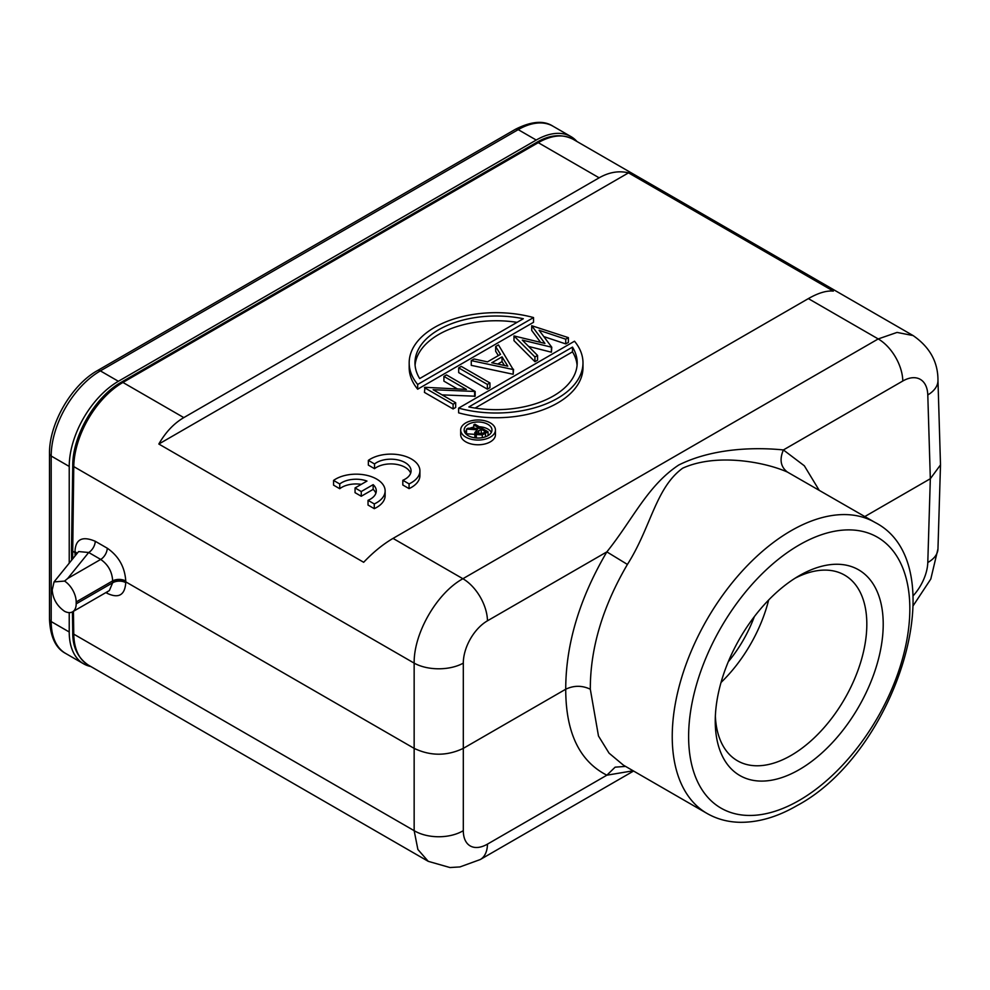<?xml version="1.0" encoding="UTF-8"?>
<svg xmlns="http://www.w3.org/2000/svg" width="990" height="990" viewBox="0 0 990 990"><rect width="100%" height="100%" fill="white"/><g stroke="black" fill="none" stroke-linecap="round" stroke-linejoin="round"><path stroke-width="1.49" d="M754.33 616.659A92.689 53.522 -60 0 1 728.269 661.79M721.017 682.494A107.18 61.875 120 0 0 768.636 600.039M795.032 578.247A107.18 61.875 -60 0 1 844.631 575.128A107.18 61.875 -60 0 1 861.053 661.011A107.18 61.875 -60 0 1 791.035 755.457A107.18 61.875 -60 0 1 737.451 760.765A107.18 61.875 -60 0 1 715.362 716.253M799.227 575.697L799.227 575.71A118.763 68.57 -60 0 1 883.216 624.195A118.763 68.57 -60 0 1 799.227 769.651A118.763 68.57 -60 0 1 715.25 721.166A118.763 68.57 -60 0 1 799.227 575.71A118.763 68.57 -60 0 1 799.227 575.697M875.036 522.448L787.421 472.069C764.416 461.823 716.129 452.95 682.667 468.196C655.59 487.921 650.987 527.385 627.413 564.436C602.613 606.808 590.238 648.401 590.312 689.226L598.48 736.003L609.06 753.155L623.49 765.208L707.033 813.446C716.834 819.039 727.65 821.997 739.505 822.294C758.093 822.591 777.199 817.059 796.826 805.699C896.94 752.734 956.117 563.916 875.036 522.448A168.015 96.995 120 0 0 791.035 530.764A168.015 96.995 120 0 0 681.281 678.818A168.015 96.995 120 0 0 707.033 813.446M787.421 472.069C780.652 466.909 779.316 459.546 783.399 449.943L804.338 465.795L819.101 490.149M937.963 380.222L940.5 464.892L930.328 478.727L927.791 394.961A34.761 20.06 -1.7 0 0 937.963 380.222C938 361.919 929.721 347.045 913.102 335.573L897.051 332.417L878.217 338.939L462.887 578.729A34.761 20.072 -120 0 1 487.464 620.804L606.858 551.875L627.413 564.436M633.142 770.777L606.858 775.195C579.484 761.236 565.785 732.575 565.723 689.226C565.785 644.28 579.484 598.492 606.858 551.875C632.759 519.639 647.361 485.805 678.744 465.015C714.273 447.319 757.919 447.344 783.399 449.943L902.793 381.014A34.761 20.419 119.1 0 1 927.791 394.961M913.015 595.931A34.761 19.713 120.9 0 0 927.791 562.506L930.328 478.727L864.827 516.545M590.312 689.226C582.108 685.34 573.915 685.34 565.723 689.226L463.308 748.366C446.923 756.137 430.539 756.137 414.154 748.366L125.755 581.848L125.767 581.031C124.851 567.047 118.676 556.108 107.254 548.2L95.238 541.27C82.207 535.763 75.463 539.241 74.98 551.702M487.464 620.804A34.761 20.419 119.1 0 0 463.308 663.127L463.308 830.672A34.761 20.765 180 0 1 414.154 830.672L417.891 849.507L428.249 861.337L88.159 664.983A69.523 40.132 -60 0 1 73.767 634.145L73.421 611.325M77.022 553.46A9.269 5.222 -179.5 0 0 74.98 551.715L74.968 552.531L72.505 551.108L71.478 549.673L71.639 560.13M76.675 553.893L74.968 552.531L75.116 555.823M105.905 592.577L107.254 593.357C118.676 598.69 124.851 595.126 125.767 582.652L125.755 581.848C121.386 579.781 117.018 579.781 112.65 581.86L112.662 582.788L76.181 603.851L76.181 601.957A17.375 10.036 -120 0 0 64.573 581.081L67.704 578.469L88.692 552.494L78.606 551.566L54.054 581.897M158.833 444.027L628.514 172.854C618.861 170.528 609.073 172.173 599.136 177.816L183.806 417.607C173.906 423.411 165.59 432.222 158.833 444.027L363.664 562.283C373.304 552.148 383.093 544.191 393.03 538.399L462.887 578.729C436.937 592.936 413.709 633.167 414.154 663.127A34.761 19.367 -0 0 0 463.308 663.127M628.514 172.854L833.332 291.11C826.588 290.454 818.26 292.953 808.36 298.609L878.217 338.939A34.761 20.072 60 0 1 902.793 381.014M69.226 612.612L69.226 631.991A69.523 40.132 120 0 0 83.618 663.82A69.523 40.132 120 0 0 90.833 666.53M69.226 563.124L69.226 466.439A69.523 40.132 120 0 1 118.379 381.286L536.234 140.048A69.523 40.132 120 0 1 570.995 136.608A69.523 40.132 120 0 1 576.947 141.496M393.03 538.399L808.36 298.609M442.085 394.874L475.163 396.21L475.163 391.471L446.49 374.925L443.916 376.41L443.916 381.138L457.454 388.959M443.916 376.41L466.426 389.404L425.007 387.313L424.425 392.387L453.098 408.944L455.672 407.459L455.672 402.732L433.1 389.701L475.163 391.471M458.692 367.872L458.692 372.599L487.365 389.157L489.939 387.672L489.939 382.944L461.266 366.387L458.692 367.872L487.365 384.429L489.939 382.944M498.341 355.596L495.656 351.264L495.656 346.525L500.495 354.358L487.488 361.857L474.062 358.999L471.265 360.62L513.179 369.53L498.465 344.904L495.656 346.525M513.538 369.32L513.179 374.257L471.265 365.347L471.265 360.62M540.577 342.317L531.717 330.437L531.717 325.71L544.921 343.419L513.996 335.944L534.934 356.969L537.57 355.447L522.324 340.127L551.777 347.243L539.092 330.289L565.736 339.186L568.396 337.652L531.717 325.71M537.57 355.447L537.57 360.174L534.934 361.696L513.996 340.671L513.996 335.944M551.777 347.243L551.405 352.193L528.611 346.438M568.396 337.652L568.396 342.379L565.736 343.914L543.807 336.588M582.986 362.835L582.986 367.575A86.897 50.168 180 0 1 458.63 412.842L458.63 408.115A86.897 50.168 0 0 0 582.986 362.835A86.897 50.168 0 0 0 574.497 341.216L458.63 408.115M417.669 389.194A86.897 50.168 180 0 1 409.179 367.575L409.179 362.835A86.897 50.168 0 0 0 417.669 384.466L417.669 389.194L533.536 322.295L533.536 317.567A86.897 50.168 0 0 0 409.179 362.835M495.446 430.007L495.446 434.746A17.375 10.036 180 0 1 484.716 444.015A17.375 10.036 180 0 1 465.77 441.837A17.375 10.036 180 0 1 460.684 434.746L460.684 430.007A17.375 10.036 0 0 0 465.77 437.11A17.375 10.036 0 0 0 484.716 439.275A17.375 10.036 0 0 0 495.446 430.007A17.375 10.036 0 0 0 490.347 422.916A17.375 10.036 0 0 0 471.413 420.738A17.375 10.036 0 0 0 460.684 430.007M375.866 493.268A20.233 11.682 0 0 0 373.156 489.382L361.251 496.25L355.051 492.674L355.051 487.946L366.968 481.066A20.233 11.682 180 0 0 339.743 483.986L339.743 488.714L333.568 485.15L333.568 480.422L339.743 483.986M373.156 489.382L373.156 484.654A20.233 11.682 180 0 1 376.287 490.904A20.233 11.682 180 0 1 368.032 500.321L368.032 505.049L374.282 508.662A28.97 16.719 0 0 0 385.135 495.606L385.135 490.879A28.97 16.719 0 0 0 376.646 479.061A28.97 16.719 0 0 0 338.048 477.836A28.97 16.719 0 0 0 333.568 480.422M361.288 484.345A20.233 11.682 0 0 0 339.743 488.714M374.529 468.678L374.529 463.951L368.354 460.375L368.354 465.114L374.529 468.678A20.233 11.682 180 0 1 395.146 464.174A20.233 11.682 180 0 1 410.652 473.22M419.921 470.844A28.97 16.719 0 0 1 409.068 483.887L402.819 480.274L402.819 485.013L409.068 488.614A28.97 16.719 0 0 0 419.921 475.571L419.921 470.844A28.97 16.719 0 0 0 411.432 459.014A28.97 16.719 0 0 0 372.822 457.801A28.97 16.719 0 0 0 368.354 460.375M474.618 396.52L474.618 391.793M453.098 408.944L453.098 404.217L455.672 402.732M424.425 387.659L453.098 404.217M487.365 389.157L487.365 384.429M513.179 374.257L513.179 369.53M502.041 356.858L507.796 366.176L491.782 362.773L502.041 356.858L502.041 361.585L504.43 365.459M497.772 364.048L502.041 361.585M565.736 343.914L565.736 339.186M551.405 352.193L551.405 347.453M534.934 361.696L534.934 356.969M468.852 406.952L572.48 347.119A81.106 46.827 180 0 1 577.195 362.835A81.106 46.827 180 0 1 468.852 406.952M475.089 408.078L572.48 351.846L572.48 347.119M577.083 365.211A81.106 46.827 0 0 0 572.48 351.846M533.536 317.567L417.669 384.466M523.326 318.731L419.686 378.564A81.106 46.827 180 0 1 414.971 362.835A81.106 46.827 180 0 1 523.326 318.731M517.077 322.344A81.106 46.827 0 0 0 415.082 365.211M468.233 435.687A13.91 8.031 180 0 1 464.161 430.007A13.91 8.031 180 0 1 472.737 422.594A13.91 8.031 180 0 1 487.897 424.339A13.91 8.031 180 0 1 491.968 430.007A13.91 8.031 180 0 1 483.38 437.432A13.91 8.031 180 0 1 468.233 435.687M491.349 432.37A13.91 8.031 0 0 0 487.897 429.066A13.91 8.031 0 0 0 479.308 426.739M473.764 427.111A13.91 8.031 0 0 0 469.656 428.348M466.538 430.254A13.91 8.031 0 0 0 464.768 432.37M474.816 434.35L466.538 433.806L466.538 429.078L477.403 429.784L474.816 432.581L476.301 434.523L482.279 434.919L488.045 431.789L474.94 424.227L473.764 424.896L479.816 428.398L467.985 428.237L466.538 429.078M474.915 437.828L474.816 432.581M473.764 428.608L473.764 424.896M488.045 435.6L488.045 431.789M482.279 437.654L482.279 434.919M476.301 437.976L476.301 434.523M481.152 429.165L485.521 431.69L483.071 433.113L477.489 433.843L476.611 432.63L481.152 429.165L481.313 433.991M373.156 484.654L361.251 491.523L361.251 496.25M361.251 491.523L355.051 487.946M374.282 508.662L374.282 503.935A28.97 16.719 0 0 0 385.135 490.879M374.282 503.935L368.032 500.321M409.068 483.887L409.068 488.614M374.529 463.951A20.233 11.682 180 0 1 405.145 462.602A20.233 11.682 180 0 1 411.073 470.856A20.233 11.682 180 0 1 407.15 477.774A20.233 11.682 180 0 1 402.819 480.274M109.358 590.572L112.662 582.788A9.269 5.445 -0.9 0 1 125.767 582.664M64.573 581.081L54.054 581.91L52.21 590.003C52.891 598.888 57.012 605.991 64.573 611.313A17.375 10.036 -120 0 0 72.592 611.808A17.375 10.036 -120 0 0 76.181 603.851M76.181 601.957L112.662 580.895C112.117 571.75 108.133 564.585 100.695 559.424L67.704 578.469M107.254 548.2A9.269 5.346 -60 0 1 100.695 559.424L88.692 552.494A9.269 5.346 120 0 0 95.238 541.27M463.308 830.672A34.761 19.713 120.9 0 0 487.464 844.124L606.858 775.195L615.136 767.163L625.556 766.396M799.227 800.39A156.42 90.313 120 0 0 909.835 608.813A156.42 90.313 120 0 0 799.227 544.958A156.42 90.313 120 0 0 688.619 736.535A156.42 90.313 120 0 0 799.227 800.39M428.249 861.337L449.967 867.537L459.954 866.931L480.261 859.543A34.761 20.072 -120 0 0 487.464 844.124M913.226 605.633L930.798 579.039L937.963 548.868A34.761 20.06 -178.3 0 1 927.791 562.506M72.617 558.917L73.767 466.599L414.154 663.127L414.154 830.672L73.767 634.145A3.477 2.042 179.1 0 1 72.753 632.734L72.431 611.894M71.478 549.66L72.753 465.189A3.477 1.968 0.9 0 0 73.767 466.599A69.523 40.132 -60 0 1 122.921 382.449L538.251 142.659L599.136 177.816M183.806 417.607L122.921 382.449A3.477 2.005 -120 0 0 121.176 382.276L536.506 142.486A3.477 2.005 60 0 1 538.251 142.659A69.523 40.132 -60 0 1 573.012 139.219L913.102 335.573M118.379 381.286L100.361 370.879L518.203 129.641A69.523 40.132 -60 0 1 552.965 126.2L570.995 136.608M69.226 631.991L51.195 621.584L51.195 456.031A69.523 40.132 -60 0 1 100.361 370.879A5.792 3.341 -120 0 0 97.453 370.594L515.307 129.356A5.792 3.341 60 0 1 518.203 129.641L536.234 140.048M83.618 663.82L65.6 653.412A69.523 40.132 -60 0 1 51.195 621.584A5.792 3.341 180 0 1 49.5 619.22L49.5 453.668A5.792 3.341 0 0 0 51.195 456.031L69.226 466.439M485.422 436.825L485.422 433.311M478.739 434.264L478.739 430.551M125.767 581.031A9.269 5.259 -179.1 0 0 112.662 580.895L112.65 581.86M107.081 591.884A9.269 5.346 -60 0 1 107.254 593.357M76.317 554.338A9.269 5.482 -0.6 0 0 74.98 553.336M480.261 859.543L633.575 771.037M937.963 548.868L940.5 464.892M88.159 664.983C77.703 657.645 72.567 646.903 72.753 632.734M72.753 465.189C72.617 435.513 95.411 396.483 121.176 382.276M536.506 142.486C549.462 134.776 561.627 133.675 573.012 139.219M65.6 653.412C55.688 648.215 50.317 636.817 49.5 619.22M49.5 453.668C48.956 423.98 71.478 384.962 97.453 370.594M515.307 129.356C531.197 121.25 543.757 120.198 552.965 126.2M109.222 590.659L72.592 611.808"/></g></svg>
